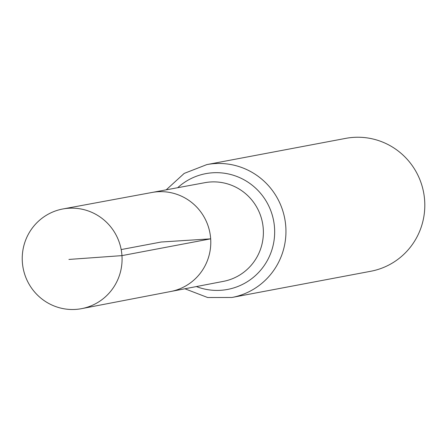 <?xml version="1.0" encoding="UTF-8"?>
<svg xmlns="http://www.w3.org/2000/svg" width="447" height="447" viewBox="0 0 447 447"><rect width="100%" height="100%" fill="white"/><g stroke="black" fill="none" stroke-linecap="round" stroke-linejoin="round"><path stroke-width="0.67" d="M210.671 238.838A50.394 49.583 -100.7 0 0 151.997 192.467A50.394 49.583 79.3 0 1 209.9 232.82A50.394 49.583 79.3 0 1 170.693 291.505A50.394 49.583 -100.7 0 0 210.671 238.838M231.932 297.473L370.786 271.262A67.614 66.525 -100.7 0 0 424.65 200.552A67.614 66.525 -100.7 0 0 345.704 138.374L206.849 164.591A67.614 66.525 79.3 0 1 285.795 226.763A67.614 66.525 79.3 0 1 231.932 297.473L207.631 297.512L184.896 288.773M22.35 262.026A50.712 49.896 79.3 0 1 62.915 208.961A50.712 49.896 79.3 0 1 121.182 249.571A50.712 49.896 79.3 0 1 81.728 308.626A50.712 49.896 79.3 0 1 22.35 262.026M121.182 249.571L161.177 242.017L210.671 238.838L121.958 255.623L68.911 259.439M62.915 208.961L204.821 182.689A50.209 49.399 79.3 0 1 263.272 228.886A50.209 49.399 79.3 0 1 223.444 281.359L81.728 308.626M177.705 187.706A58.909 57.959 79.3 0 1 252.924 185.801A58.909 57.959 79.3 0 1 267.105 260.919A58.909 57.959 79.3 0 1 196.367 286.566M206.849 164.591L184.203 173.408L166.223 189.835"/></g></svg>
